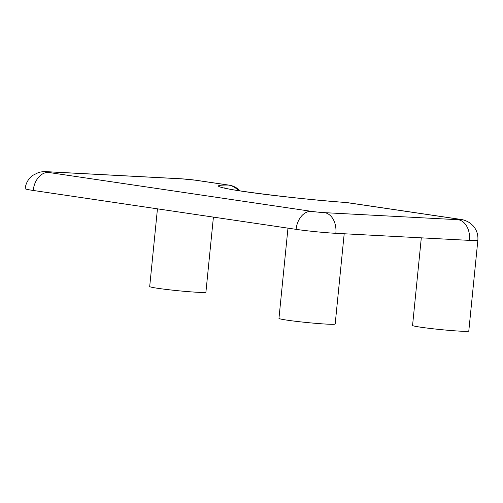 <?xml version="1.0" encoding="UTF-8"?>
<svg xmlns="http://www.w3.org/2000/svg" width="503" height="503" viewBox="0 0 503 503"><rect width="100%" height="100%" fill="white"/><g stroke="black" fill="none" stroke-linecap="round" stroke-linejoin="round"><path stroke-width="0.75" d="M157.452 208.833L149.693 286.559A28.25 1.333 5.7 0 0 166.883 289.508A28.25 1.333 5.7 0 0 197.522 292.281A28.25 1.333 5.7 0 0 205.916 292.168L213.41 217.114M421.307 237.831L412.561 325.447A28.25 1.333 5.7 0 0 429.751 328.396A28.25 1.333 5.7 0 0 460.39 331.169A28.25 1.333 5.7 0 0 468.79 331.062L477.85 240.264A28.25 1.333 -174.3 0 1 469.45 240.377L335.847 233.323A28.25 1.333 -174.3 0 1 296.091 229.349L33.223 190.455A28.25 1.333 5.7 0 1 25.15 188.707C25.798 183.193 28.331 178.754 32.739 175.39L38.624 172.472C42.057 171.63 45.075 171.378 47.684 171.73A18.837 13.254 93 0 1 48.558 171.819A9.419 0.446 5.7 0 0 48.451 172.441L311.319 211.329A9.419 0.446 5.7 0 0 324.573 212.656L458.176 219.71A9.419 0.446 5.7 0 0 458.29 219.088L346.661 202.577A89.465 4.213 -174.3 0 1 243.999 191.517A89.465 4.213 -174.3 0 1 228.186 185.047L195.416 180.2A9.419 0.446 5.7 0 0 182.168 178.873L48.558 171.819M287.968 228.148L278.958 318.393A28.25 1.333 5.7 0 0 296.141 321.348A28.25 1.333 5.7 0 0 326.787 324.121A28.25 1.333 5.7 0 0 335.18 324.007L344.19 233.763M238.34 190.599A18.837 16.794 90.4 0 0 228.186 185.047A18.837 13.348 -81.6 0 1 229.072 185.135L196.308 180.288A18.837 13.348 98.4 0 0 195.416 180.2M48.451 172.441A18.837 13.348 98.4 0 0 33.223 190.455M311.319 211.329A18.837 13.348 98.4 0 0 296.091 229.349M47.684 171.73L181.287 178.785A18.837 13.254 93 0 1 182.168 178.873M324.573 212.656A18.837 13.254 93 0 1 335.847 233.323M458.176 219.71A18.837 13.254 93 0 1 469.45 240.377M477.85 240.264C478.303 234.694 476.681 229.821 472.977 225.64L469.84 222.892C466.438 220.735 462.879 219.497 459.176 219.176L347.548 202.665A18.837 13.348 98.4 0 0 346.661 202.577A18.837 8.362 -85.6 0 0 346.221 202.514C298.449 199.201 228.085 190.002 224.313 187.877M459.176 219.176A18.837 13.348 98.4 0 0 458.29 219.088M181.287 178.785L196.308 180.288M347.548 202.665A18.837 18.837 0 0 0 346.221 202.514M240.044 190.87A18.837 18.837 0 0 0 229.072 185.135"/></g></svg>
